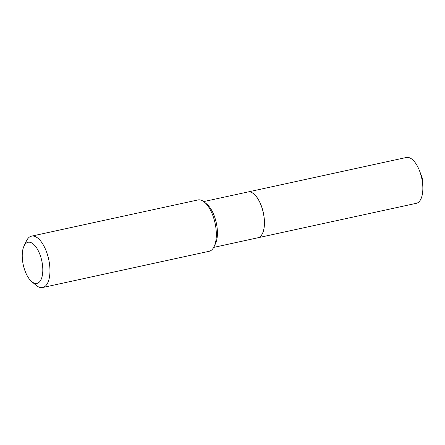 <?xml version="1.0" encoding="UTF-8"?>
<svg xmlns="http://www.w3.org/2000/svg" width="445" height="445" viewBox="0 0 445 445"><rect width="100%" height="100%" fill="white"/><g stroke="black" fill="none" stroke-linecap="round" stroke-linejoin="round"><path stroke-width="0.67" d="M253.873 193.987A23.385 10.541 -102.3 0 1 253.895 194.003A23.385 10.541 -102.3 0 1 264.408 223.935A23.385 10.541 -102.3 0 1 262.478 233.447A23.385 10.541 -102.3 0 0 262.478 233.447L262.455 233.497A23.44 10.569 -102.3 0 1 257.922 237.769A23.44 10.569 -102.3 0 0 257.966 237.764L416.37 203.293A23.44 10.569 -102.3 0 0 422.75 185.404A23.44 10.569 -102.3 0 0 419.641 171.103A23.44 10.569 -102.3 0 0 412.009 159.249A23.44 10.569 -102.3 0 0 406.396 157.486L247.999 191.951A23.44 10.569 -102.3 0 0 247.976 191.956M257.966 237.764A23.44 10.569 -102.3 0 0 264.23 218.395A23.44 10.569 -102.3 0 0 253.611 193.72A23.44 10.569 -102.3 0 0 247.999 191.951M262.455 233.497A23.44 10.569 -102.3 0 0 264.386 223.969A23.44 10.569 -102.3 0 0 253.85 193.964A23.44 10.569 -102.3 0 0 247.954 191.962L203.738 201.585M22.25 254.668A21.026 9.479 -102.3 0 0 31.701 281.585A21.026 9.479 -102.3 0 0 42.792 270.999A21.026 9.479 -102.3 0 0 35.789 246.714A21.026 9.479 -102.3 0 0 23.98 246.118A21.026 9.479 -102.3 0 0 22.25 254.668M31.701 281.585L36.078 285.273A26.283 11.848 -102.3 0 0 42.692 287.514A26.283 11.848 -102.3 0 0 49.946 272.04A26.283 11.848 -102.3 0 0 31.517 236.15A26.283 11.848 -102.3 0 0 26.433 240.94L23.98 246.118M42.692 287.514L209.072 251.314A26.283 11.848 -102.3 0 0 214.156 246.519A26.283 11.848 -102.3 0 0 216.32 235.833A26.283 11.848 -102.3 0 0 204.511 202.191A26.283 11.848 -102.3 0 0 197.897 199.944L31.517 236.15M214.156 246.519L215.48 243.721A23.44 10.569 -102.3 0 0 217.41 234.192A23.44 10.569 -102.3 0 0 206.881 204.188L204.511 202.191M422.75 185.404L422.255 178.022L419.641 171.103M257.922 237.769L213.706 247.392"/></g></svg>
